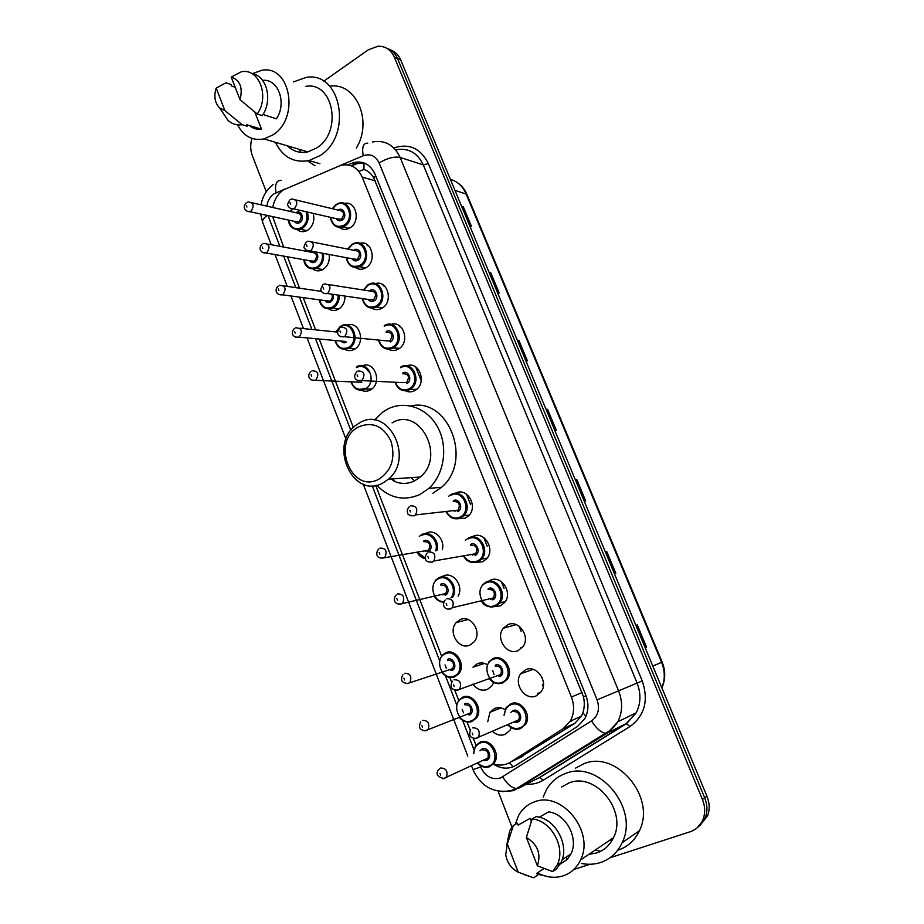 <?xml version="1.0" encoding="UTF-8"?>
<svg xmlns="http://www.w3.org/2000/svg" width="924" height="924" viewBox="0 0 924 924"><rect width="100%" height="100%" fill="white"/><g stroke="black" fill="none" stroke-linecap="round" stroke-linejoin="round"><path stroke-width="1.39" d="M359.829 243.312C371.818 239.732 377.304 261.561 365.927 267.752L364.772 268.364C361.457 269.773 358.339 269.508 355.405 267.556M375.34 283.633C387.641 279.533 393.786 302.009 382.005 308.2L381.589 308.431C378.228 310.106 374.982 310.014 371.841 308.154M391.002 324.474C403.395 319.831 410.475 342.411 398.614 348.937L398.279 349.145C394.964 350.912 391.684 350.935 388.461 349.214M406.803 365.858C419.022 360.695 427.315 382.64 415.823 389.928L414.749 390.598C411.654 392.203 408.57 392.284 405.463 390.852M455.52 493.197C467.047 486.659 478.62 506.618 468.56 515.869L465.43 518.133L457.923 518.768M471.679 537.04L472.718 536.474C484.014 530.307 495.807 549.364 486.498 558.916L482.755 561.734L475.964 562.45M488.38 581.323L490.147 580.318C501.224 574.497 513.19 592.734 504.608 602.529L500.311 605.89L494.282 606.664M507.784 624.716C518.676 619.23 530.792 636.728 522.892 646.731L518.087 650.623C506.883 656.028 495.068 637.976 503.314 628.251L507.784 624.716M525.664 669.692C536.382 664.529 548.613 681.381 541.372 691.522L536.093 695.945C525.075 701.027 513.12 683.644 520.709 673.746L525.664 669.692M344.456 203.488C356.133 200.358 361.053 221.598 350.057 227.801L348.163 228.748C344.929 229.903 341.949 229.475 339.224 227.454M487.757 721.725L489.939 712.289L494.744 708.408C498.175 707.126 501.617 707.53 505.058 709.644M511.272 727.708L510.013 730.249L504.92 734.465C500.612 735.931 496.523 734.973 492.677 731.612M484.488 663.42L472.938 667.163L477.292 663.744C480.584 662.439 483.91 662.739 487.248 664.656M492.55 670.327L494.086 674.532M493.693 682.409L492.007 685.735L487.341 689.477C481.727 691.279 476.923 689.489 472.915 684.095M460.06 619.658C470.859 614.09 482.536 632.259 474.185 641.799L469.981 645.056C458.893 650.531 447.516 631.866 456.19 622.591L460.06 619.658M441.51 577.003L443.046 576.126C452.841 570.859 464.252 585.989 458.073 596.211M425.363 533.622L426.241 533.136C434.673 528.482 445.333 539.443 442.273 549.757M332.074 285.019L340.032 286.382M344.941 296.061C345.033 301.859 342.954 306.202 338.692 309.09L337.976 309.471C334.834 310.949 331.808 310.811 328.909 309.043M329.106 254.458C329.926 260.926 327.939 265.893 323.169 269.369L321.795 270.085C318.699 271.333 315.777 271.032 313.051 269.184M347.228 325.121C359.424 320.281 366.262 343.174 354.4 349.295L354.366 349.307C351.201 351.028 348.082 351.051 344.987 349.387M362.531 365.742C374.578 360.418 382.524 382.802 370.951 389.605L370.305 389.986C367.313 391.58 364.322 391.649 361.319 390.228M313.224 213.375C314.922 220.397 313.121 225.976 307.831 230.122L305.798 231.127C302.772 232.155 299.977 231.716 297.424 229.81M493.474 763.975C499.595 765.915 505.278 765.291 510.51 762.115L563.12 728.736L570.247 721.217C574.254 713.755 574.647 705.693 571.402 697.019L362.185 177.108C357.519 167.232 350.346 163.329 340.679 165.373L283.46 189.882C277.778 193.901 274.209 199.769 272.753 207.473M393.497 480.965L391.718 478.932M518.56 758.304L574.809 723.365L581.473 716.123L582.917 712.67C584.534 707.715 584.719 702.39 583.471 696.731L373.631 177.523C370.998 173.412 367.764 170.721 363.929 169.462L364.021 162.924M272.626 216.62L283.68 247.043M287.433 256.791L299.561 288.196M303.211 297.644L315.65 329.856M319.184 339.027L353.361 427.535M375.71 485.423L441.568 655.994M445.022 664.945L446.327 668.318M449.838 677.419L451.617 682.016M454.747 690.124L458.928 700.946M462.196 709.413L463.513 712.831M467.047 722.002L470.189 730.11M473.354 738.322L475.999 745.171M542.711 679.232L542.145 677.742M612.82 839.061L610.741 839.569M323.666 81.254L368.364 49.781L378.078 46.223C385.504 46.084 390.921 49.734 394.34 57.172L702.436 799.456C705.162 806.306 705.382 812.889 703.106 819.23C700.588 825.479 696.257 829.66 690.113 831.773L609.898 857.819M266.285 191.742L252.321 155.625C250.312 150.173 250.185 144.444 251.929 138.415M511.977 827.107L498.071 791.14M549.33 876.934L537.179 874.139M590.02 864.263L573.758 869.542M386.971 48.36C391.764 49.965 395.299 53.373 397.563 58.582L704.7 797.828C707.414 804.642 707.634 811.214 705.359 817.521L697.32 827.673L705.359 817.521C707.634 811.214 707.414 804.642 704.7 797.828L397.563 58.582C395.299 53.373 391.764 49.965 386.971 48.36M494.097 764.598C501.732 769.091 509.078 769.311 516.123 765.245L577.5 726.483L584.696 718.849C588.6 711.492 588.958 703.557 585.758 695.067L375.017 174.174C370.42 164.46 363.328 160.591 353.753 162.543L347.794 164.876M351.455 165.858L357.253 163.583L364.818 163.236M390.194 49.792C394.975 51.398 398.498 54.805 400.75 59.991L706.941 796.222C709.644 803.002 709.863 809.539 707.599 815.823L699.595 825.929M605.289 551.801L606.745 551.501L615.834 573.342L614.402 573.7M646.084 647.389L636.786 625.051L635.897 625.375L637.283 624.878L646.569 647.204L645.195 647.736M517.29 340.205L518.907 340.402L527.442 360.914L525.848 360.776M489.154 272.557L490.817 272.892L499.179 293L497.539 292.7M461.584 206.271L463.294 206.757L471.494 226.449L469.796 226.01M575.34 479.787L576.853 479.648L585.747 501.051L584.257 501.224M546.015 409.263L547.574 409.297L556.294 430.249L554.747 430.272M366.816 244.421L367.313 245.657M382.906 284.742L383.379 285.92M399.203 325.571L399.642 326.692M415.696 366.909L421.252 380.838M466.424 494.086L470.547 504.423M483.772 537.572L487.225 546.223M501.351 581.6L504.111 588.53M519.138 626.218L521.194 631.369M542.411 684.545L543.231 686.601M546.084 409.436L547.574 409.297M575.386 479.903L576.853 479.648M461.711 206.572L463.294 206.757M489.27 272.823L490.817 272.892M517.382 340.425L518.907 340.402M605.324 551.871L606.745 551.501M293.382 81.936L306.11 77.42C341.372 70.836 352.945 135.886 319.796 155.729L308.974 160.568C293.947 163.213 282.756 157.115 275.387 142.284M315.072 165.777L307.53 160.88M300.797 152.345L299.295 149.353M252.298 73.701L261.665 70.328C290.321 64.334 300.034 118.053 273.146 134.754L264.021 138.923C252.391 141.002 243.566 136.302 237.572 124.844M305.59 86.406C333.46 80.896 342.85 132.167 316.713 147.956L307.831 151.882C299.977 153.465 293.151 151.444 287.341 145.819M262.97 114.472L276.403 118.78C287.179 103.107 278.182 78.355 262.612 80.388M231.219 77.05C240.136 80.192 243.058 87.734 240.009 99.677L231.219 77.05L241.372 71.772C259.02 67.891 269.866 96.419 257.23 114.01L262.254 115.604C273.042 100.473 266.84 75.502 251.929 73.631M240.009 99.677L257.23 114.01M216.216 88.092L224.879 110.591L219.6 107.935C214.795 102.818 213.675 96.2 216.216 88.092L225.941 82.779L231.058 84.523L231.658 86.059L235.181 87.26M254.851 112.07L261.527 129.233C256.999 129.753 252.945 128.517 249.399 125.525M261.527 129.233L246.627 124.682L247.239 126.242L242.169 124.705C236.856 125.502 232.167 124.082 228.089 120.443L222.719 112.532M329.729 86.221C355.948 81.866 373.123 121.067 356.317 148.083M242.169 124.705L224.879 110.591M378.944 479.14C351.108 494.837 330.492 440.69 358.72 426.853C372.545 421.286 383.298 426.045 390.968 441.106C395.715 457.819 391.718 470.489 378.944 479.14M382.859 483.033C352.945 500 327.939 444.536 356.202 425.052L359.563 422.869C387.641 405.301 414.98 457.542 388.461 479.152L382.859 483.033M396.211 482.085C402.529 484.188 408.72 483.749 414.772 480.769L420.235 477.038C446.096 456.237 419.473 405.994 392.076 422.892M395.391 481.785L392.642 478.875M414.402 480.954L411.18 477.639M374.497 420.097L382.779 412.081L386.833 409.528C404.227 399.861 427.073 407.449 437.653 427.131C448.394 446.685 444.363 474.335 428.875 488.357L420.131 494.421C404.054 501.386 389.582 498.325 376.738 485.227M410.822 405.948C448.533 396.974 473.284 461.18 441.487 487.329L432.836 493.301M418.399 478.528L416.92 477.258M543.173 797.077L546.546 789.512C550.981 781.935 557.207 776.634 565.199 773.631C598.151 759.124 639.685 808.223 622.129 842.734C617.486 852.609 610.279 859.204 600.508 862.519C594.351 864.483 587.953 864.783 581.312 863.455M600.669 851.293L595.287 850.022M575.409 768.214L583.702 763.825C615.973 749.618 656.571 797.146 639.385 830.757C634.857 840.366 627.8 846.811 618.237 850.08M515.211 824.462L518.664 815.361C522.314 808.927 527.477 804.469 534.164 801.997C561.353 790.251 595.206 831.692 580.515 860.013C576.726 867.948 570.917 873.238 563.074 875.894C554.608 878.458 546.061 877.442 537.433 872.857M561.492 787.052L568.918 782.998C595.102 771.644 627.604 810.729 613.478 837.721C609.84 845.287 604.238 850.369 596.696 852.956L588.9 854.342M560.198 864.113L567.255 859.447L566.297 857.01M539.223 817.232L548.567 811.873C565.915 813.744 579.082 838.311 570.893 853.995L567.255 859.447M526.38 837.467C537.653 844.317 541.325 853.776 537.387 865.823L526.38 837.467L532.132 818.93C551.189 820.408 566.169 847.678 557.16 865.049L552.668 871.575L556.56 868.976L561.041 862.485C570.016 845.206 555.105 818.11 536.128 816.654L532.132 818.93M537.387 865.823L552.668 871.575M506.571 845.864L509.794 830.457L513.363 825.502L517.428 823.203L518.179 825.12L530.099 818.352L531.288 821.413M544.04 868.537L536.832 873.249L537.583 875.19L533.598 877.8L524.382 874.647M518.191 872.175C511.18 868.583 507.022 862.693 505.717 854.504L507.345 844.016L518.191 872.175L533.598 877.8M507.345 844.016L513.363 825.502M513.213 766.758L509.471 762.727M375.849 176.23L373.631 177.523M586.012 695.726L583.471 696.731M585.908 716.4L582.917 712.67M375.306 180.838L362.185 177.108M582.132 692.538L571.402 697.019M574.809 723.365L563.12 728.736M522.857 756.271L510.51 762.115M284.869 189.027L273.943 193.901C270.039 196.697 267.671 200.774 266.851 206.133M262.693 222.476L262.635 222.314C262.116 220.362 263.663 218.076 267.279 215.454M480.03 765.453L480.642 767.024C485.181 776.437 491.776 780.099 500.427 778.02L591.51 720.916C598.186 715.881 600.046 708.858 597.077 699.861L379.117 162.913C375.594 155.775 370.305 153.396 363.248 155.74L340.321 165.477M372.557 141.973C384.985 139.801 394.178 144.953 400.127 157.438L618.676 691.129C622.845 701.986 622.545 712.219 617.786 721.829L607.53 732.951L514.275 790.32M536.012 779.244L518.838 788.103L516.458 788.576C511.665 787.929 507.08 784.037 502.714 776.888M393.82 147.932C409.124 143.047 420.639 148.267 428.343 163.571L642.261 680.93C648.787 700.427 644.709 715.626 630.006 726.53L543.289 780.191C538.149 783.298 532.524 784.638 526.414 784.187M525.294 784.083L523.989 783.899M394.34 57.172L400.75 59.991M702.436 799.456L706.941 796.222M379.117 162.913C387.26 158.12 394.259 156.295 400.127 157.438L423.296 164.899C417.463 152.749 408.443 147.713 396.246 149.78M513.109 790.713L502.402 791.614M471.644 766.158L472.973 769.623C480.919 786.578 493.612 793.577 511.088 790.609L516.458 788.576L605.336 733.298L607.53 732.951L626.195 723.619L636.209 712.797C640.852 703.464 641.141 693.531 637.086 683.021L423.296 164.899L428.343 163.571M543.289 780.191L539.443 777.477L626.195 723.619L630.006 726.53M597.077 699.861L642.261 680.93M268.041 215.627L279.891 246.338M283.656 256.11L295.819 287.653M299.468 297.135L311.942 329.475M315.488 338.681L350.843 430.388M372.187 485.747L439.466 660.244M445.495 675.86L456.548 704.55M462.647 720.374L473.85 749.422M534.569 779.983L539.986 777.361L626.691 723.538L636.209 712.797L617.786 721.829C614.622 726.818 610.464 730.63 605.336 733.298C600.75 732.374 596.153 728.251 591.51 720.916M363.248 155.74C361.734 147.205 363.236 143.012 367.775 143.162M472.973 769.623L480.642 767.024M275.999 192.781C274.647 184.511 276.392 180.353 281.243 180.296M363.802 169.427L358.928 171.46M542.03 773.677L541.337 773.111M354.874 164.414L351.363 163.363M364.345 243.358L363.386 243.151M454.943 190.298L466.874 194.34L662.15 662.081L661.596 662.323L465.973 193.636C462.681 186.163 457.496 181.416 450.404 179.383M661.838 687.768C665.153 679.556 665.072 671.078 661.596 662.323L652.806 666.042M555.751 430.261L547.043 409.332M526.876 360.868L518.352 340.378M498.602 292.896L490.251 272.834M470.894 226.299L462.728 206.653M585.227 501.108L576.333 479.729M615.326 573.469L606.236 551.616M612.889 838.911L611.064 839.35M612.242 840.112L609.043 840.725M307.346 212.023C309.251 218.792 307.623 224.232 302.471 228.344L300.543 229.302L306.93 230.642M288.819 220.131C290.841 227.951 295.137 230.423 301.721 227.535C306.733 223.458 308.166 218.191 306.052 211.723M295.911 212.716L295.934 212.693C301.201 208.951 305.267 219.335 299.792 222.58C297.574 223.793 295.703 223.365 294.178 221.286M294.872 221.437L299.053 221.772C302.518 216.713 301.709 213.744 296.604 212.878L251.859 202.737M247.158 202.356L248.417 201.952C253.661 202.853 254.504 205.96 250.935 211.307L247.066 211.33M246.927 207.022L246.35 205.532L246.927 207.022M292.354 209.136L290.552 211.504M323.365 253.372C324.289 259.598 322.453 264.403 317.856 267.787L316.551 268.48L309.066 268.099M304.112 259.748C306.294 267.348 310.626 269.762 317.117 266.99C321.529 263.71 323.215 259.09 322.164 253.153M315.511 251.894C318.699 255.197 318.584 258.558 315.165 261.977C312.982 263.144 311.111 262.716 309.552 260.718M310.995 252.16L312.762 251.374M310.245 260.834L314.426 261.18C317.948 255.936 317.036 252.98 311.688 252.287L267.671 244.052M263.086 243.67L263.987 243.358C269.496 244.063 270.432 247.17 266.805 252.702L262.959 252.726M262.797 248.487L262.22 246.974L262.797 248.487M306.133 250.161L305.555 251.143M329.048 284.684L332.767 285.262M339.293 295.253C339.454 300.785 337.503 304.943 333.437 307.715L324.774 308.015M319.6 299.873C321.956 307.242 326.322 309.598 332.698 306.941C336.555 304.285 338.369 300.335 338.149 295.079M333.09 294.352C333.934 297.54 333.137 300.046 330.711 301.859C328.574 302.968 326.703 302.564 325.132 300.623M325.826 300.727L329.972 301.074C332.213 299.33 332.825 297.031 331.82 294.167M279.21 285.493L279.753 285.308C285.528 285.793 286.567 288.912 282.871 294.64L279.071 294.652M278.875 290.483L278.286 288.958L278.875 290.483M321.09 290.61L320.732 291.291M341.025 325.976L341.025 325.976C352.714 319.034 361.18 341.845 349.203 348.14L340.702 348.429M335.308 340.529C337.838 347.632 342.227 349.907 348.464 347.366C359.863 341.337 351.397 319.75 340.471 326.877L336.093 331.959M346.454 342.227C344.363 343.289 342.515 342.885 340.921 341.048M341.614 341.118L345.726 341.453M295.553 327.87L295.715 327.801C301.755 328.066 302.899 331.173 299.145 337.121L295.403 337.121M295.16 333.021L294.56 331.473L295.16 333.021M356.491 366.84C367.96 359.563 377.431 381.762 365.754 388.704L365.165 389.062C358.558 391.661 353.834 389.247 350.993 381.831M368.618 371.679C365.43 366.632 361.33 365.246 356.329 367.544M357.807 382.155L311.954 380.157M312.046 370.778C318.122 370.882 319.381 373.966 315.835 380.018L315.546 380.134C310.141 381.358 306.121 376.137 310.845 371.471M311.654 376.114L311.053 374.543L311.654 376.114M351.282 381.843C354.007 388.565 358.397 390.713 364.426 388.299M421.91 534.546C429.995 530.076 440.113 540.852 436.879 550.623M435.631 550.831C439.039 541.672 429.498 531.104 421.783 535.377M425.317 551.351L428.574 550.196C430.954 544.49 429.348 541.637 423.793 541.66M379.995 548.105C385.758 548.105 387.41 551.108 384.962 557.126L383.772 557.981L380.526 558.038M379.833 554.227L379.21 552.575L379.833 554.227M417.255 552.633C419.277 556.052 422.002 558.061 425.433 558.662C421.771 557.969 418.976 555.74 417.059 552.021M419.277 536.405L421.794 534.603M423.908 540.817C429.752 537.676 434.234 549.145 428.159 551.72M417.717 552.564L425.259 557.946M438.784 577.8C448.348 572.649 459.159 588.022 452.506 597.458M450.935 597.816C458.154 589.327 448.024 573.642 438.669 578.667C428.32 582.801 432.906 602.598 444.005 601.536M442.839 594.86L445.749 593.52C447.874 587.849 446.188 585.019 440.713 585.054M397.551 593.924C403.234 593.924 404.978 596.904 402.783 602.875L401.386 603.938L398.302 604.019M397.459 600.254L396.823 598.579L397.459 600.254M434.523 596.685C436.29 599.838 439.35 601.697 443.693 602.263C439.697 601.974 436.555 599.884 434.245 596.026M435.62 580.122L438.692 577.846M440.817 584.176C446.742 581.127 451.282 592.734 445.125 595.218M441.811 655.694L445.541 652.829C455.555 647.782 466.447 664.749 458.824 673.654L454.804 676.784C449.78 678.482 445.414 676.922 441.718 672.129M454.088 676.114C466.493 671.529 457.311 647.955 445.437 653.753C433.206 658.396 442.169 681.716 454.088 676.114M450.542 670.05L452.772 668.63C454.573 663.062 452.806 660.267 447.493 660.256M404.62 673.284C410.141 673.33 411.965 676.287 410.106 682.155L408.477 683.425L405.798 683.552M404.562 679.925L403.915 678.228L404.562 679.925M447.597 659.332C453.534 656.456 458.096 668.214 451.917 670.512M458.535 700.473L462.705 697.193C472.568 692.423 483.587 708.824 476.518 717.89L472.095 721.459C467.325 723.007 463.074 721.609 459.344 717.232M471.367 720.801C483.945 716.412 474.647 692.538 462.612 698.151C450.207 702.587 459.286 726.218 471.367 720.801M466.123 714.633L468.456 714.471L470.201 713.074C471.783 707.553 469.946 704.781 464.703 704.758M422.499 720.35C427.951 720.408 429.845 723.342 428.205 729.163L426.403 730.618L423.943 730.769M422.499 727.2L421.841 725.479L422.499 727.2M464.795 703.799C470.813 701.016 475.433 712.924 469.173 715.13M473.492 753.614L475.525 745.818L480.087 742.122C489.836 737.629 500.958 753.522 494.398 762.727L489.593 766.701C485.331 768.075 481.369 766.978 477.696 763.409M478.031 763.259C481.416 766.389 485.031 767.313 488.877 766.065C501.617 761.873 492.203 737.687 479.995 743.115C475.976 744.94 473.92 748.394 473.827 753.476M479.926 750.796L482.213 748.833C488.322 746.153 493 758.211 486.648 760.313L484.107 760.498M484.084 759.886L485.932 759.667L487.826 758.119C489.223 752.633 487.318 749.872 482.132 749.826L481.82 749.965M485.585 759.828L487.826 758.119L443.612 778.528C437.075 776.761 435.435 773.792 438.692 769.623L440.609 768.04C446.003 768.121 447.978 771.055 446.535 776.83L444.571 778.458M440.679 775.12L440.02 773.376L440.679 775.12M571.575 720.616L570.974 721.563L571.436 720.685M444.34 778.539L442.353 778.632M336.278 204.435L338.45 203.372C349.803 198.764 355.763 219.75 344.825 225.976L343.035 226.877L335.4 226.195M330.688 217.394C332.675 225.525 337.144 228.113 344.086 225.156C355.474 218.526 347.008 197.343 336.105 205.036L332.559 208.766M338.045 210.083L338.103 210.06C343.555 206.225 347.759 216.793 342.088 220.108C339.72 221.379 337.745 220.894 336.174 218.653M336.867 218.815L341.349 219.288C344.952 214.068 344.086 211.065 338.75 210.256L295.657 199.907M290.702 199.376L291.857 198.983C297.366 199.815 298.256 202.98 294.548 208.489L290.436 208.466M289.951 202.599L290.552 204.112L289.951 202.599M352.102 244.329L353.592 243.566C365.269 238.011 372.233 259.806 360.753 266.135L351.443 266.343M346.5 257.738C348.683 265.638 353.187 268.168 360.025 265.327C371.552 258.859 362.993 237.41 351.94 244.964L348.059 249.145M353.649 250.254L353.961 250.046C359.482 246.281 363.744 256.988 357.992 260.221C355.659 261.434 353.684 260.949 352.079 258.789M352.783 258.916L357.265 259.413C360.926 253.985 359.956 250.982 354.342 250.392L312.069 241.996M307.218 241.464L307.981 241.187C313.779 241.788 314.784 244.952 310.995 250.681L306.93 250.647M306.41 244.825L307.011 246.362L306.41 244.825M368.133 284.719L368.907 284.292C380.85 277.72 388.935 300.358 376.888 306.803L376.484 307.022C369.311 309.575 364.564 306.756 362.254 298.567M363.478 290.009L367.902 284.858M362.543 298.614C364.911 306.26 369.45 308.72 376.149 305.994C387.837 299.688 379.163 277.974 367.971 285.377L363.756 290.055M369.427 290.933L370.016 290.529C375.618 286.844 379.926 297.678 374.104 300.831C371.806 301.986 369.843 301.524 368.214 299.434M368.907 299.526L373.365 300.034C377.096 294.386 376.022 291.395 370.131 291.037L328.678 284.627M323.943 284.095L324.312 283.957C330.399 284.303 331.52 287.456 327.673 293.416L323.643 293.37M323.088 287.618L323.689 289.166L323.088 287.618M384.43 325.571L384.43 325.571C396.373 318.018 405.809 340.898 393.532 347.782L393.22 347.967C386.082 350.75 381.185 348.117 378.517 340.055M378.817 340.09C381.404 347.412 385.955 349.769 392.492 347.181C404.331 341.037 395.541 319.046 384.211 326.299M386.278 331.508C391.949 327.904 396.315 338.877 390.413 341.949M385.32 340.725L389.755 341.118C393.439 335.25 392.226 332.282 386.128 332.201M340.887 327.292C347.193 327.362 348.44 330.48 344.64 336.671L340.586 336.671M339.974 330.965L340.586 332.536L339.974 330.965M400.773 367.013C412.427 359.725 422.395 381.554 410.764 389.027L409.759 389.651C402.887 392.296 397.99 389.836 395.045 382.247M395.38 382.259C398.198 389.131 402.748 391.337 409.032 388.877C421.021 382.906 412.127 360.637 400.646 367.74M402.737 373.007C408.489 369.484 412.901 380.584 406.93 383.576M402.171 382.605L406.548 382.582C409.933 376.703 408.616 373.758 402.598 373.735M357.946 371.044C364.172 371.055 365.534 374.162 362.046 380.353L357.761 380.549M357.091 374.878L357.715 376.472L357.091 374.878M451.305 494.386C462.173 488.23 473.053 507.068 463.571 515.788L460.637 517.902C454.666 520.108 449.884 518.191 446.304 512.139M448.718 496.211L451.178 494.456M446.696 512.092C450.069 517.521 454.481 519.207 459.909 517.163C472.407 511.734 463.167 488.6 451.201 495.206M453.372 500.681C459.367 497.401 463.952 508.939 457.727 511.665M454.377 511.226L458.142 510.117C460.626 504.285 459.009 501.42 453.28 501.513M410.522 505.821C416.458 505.74 418.145 508.778 415.581 514.911L414.402 515.765L410.81 515.777M409.829 510.21L410.475 511.873L409.829 510.21M468.584 537.941C479.221 532.12 490.321 550.115 481.543 559.112L478.031 561.757C472.372 563.802 467.683 562.069 463.964 556.548M465.407 540.274L468.48 537.987M464.356 556.479C467.856 561.411 472.176 562.924 477.315 561.03C489.974 555.798 480.619 532.363 468.491 538.796M470.697 544.34C476.761 541.141 481.416 552.829 475.098 555.463M472.337 555.093L475.744 553.719C477.951 547.932 476.241 545.091 470.605 545.195M428.517 551.975C434.372 551.882 436.151 554.885 433.864 560.984L432.455 562.058L429.013 562.081M427.893 556.548L428.54 558.235L427.893 556.548M486.082 582.051C496.523 576.564 507.784 593.786 499.688 603.014L495.657 606.179C489.951 608.131 485.216 606.329 481.45 600.762M482.363 584.892L486.012 582.085M486.001 582.94C473.354 588.022 482.605 611.515 494.941 605.463C507.773 600.427 498.29 576.68 486.001 582.94M488.23 588.553C494.386 585.458 499.099 597.297 492.7 599.815M490.552 599.445L493.555 597.886C495.507 592.145 493.693 589.339 488.149 589.443M446.766 598.752C452.529 598.66 454.4 601.628 452.39 607.68L450.75 608.974L447.482 609.031M446.2 603.522L446.858 605.232L446.2 603.522M488.773 661.954L493.058 658.546C503.153 653.568 514.449 669.935 507.241 679.267L502.668 682.975C497.562 684.672 493.081 683.159 489.258 678.447M492.977 659.482C480.272 664.183 489.57 687.976 501.951 682.305C514.853 677.65 505.324 653.603 492.977 659.482M495.218 665.176C501.397 662.254 506.133 674.254 499.711 676.587M498.567 676.056L500.785 674.451C502.402 668.826 500.519 666.054 495.149 666.112M454.077 679.752C459.667 679.706 461.619 682.651 459.944 688.588L458.085 690.101L455.266 690.216M453.534 684.811L454.192 686.544L453.534 684.811M520.316 648.047L522.372 647.412M504.077 715.13L506.156 707.669L510.868 703.799C520.824 699.11 532.224 714.922 525.583 724.381L520.605 728.562C516.089 730.052 511.931 728.897 508.131 725.121M508.5 724.97C512.012 728.285 515.811 729.255 519.889 727.893C532.963 723.457 523.319 699.087 510.799 704.781C506.791 706.617 504.677 710.013 504.458 714.98M510.822 712.404L513.063 710.544C519.334 707.726 524.127 719.877 517.613 722.106L514.841 722.302M514.541 721.621L516.897 721.436L518.861 719.808C520.258 714.229 518.306 711.468 513.005 711.526M472.661 727.823C478.182 727.8 480.214 730.722 478.759 736.601L476.715 738.322L474.151 738.461M472.176 733.079L472.845 734.834L472.176 733.079M540.528 692.677L537.514 693.358M581.473 716.123L570.247 721.217M456.19 622.591L468.087 619.519M489.939 712.289L501.027 707.934M520.709 673.746L533.079 669.369M503.314 628.251L516.181 624.612M273.1 184.569C266.586 189.709 262.555 196.465 261.018 204.816M260.683 214.022L262.635 222.314L271.24 244.721M703.106 819.23L707.599 815.823M275.029 254.585L287.26 286.394M290.933 295.969L303.476 328.598M307.057 337.895L345.98 439.189M363.271 484.164L467.787 756.121M357.253 163.583L353.753 162.543M662.15 662.081C665.661 670.939 665.58 679.544 661.884 687.883M457.368 182.64C461.596 185.47 464.76 189.362 466.874 194.34M308.974 160.568L319.912 163.71M264.021 138.923L307.831 151.882M219.6 107.935L228.089 120.443M428.875 488.357L441.487 487.329M388.461 479.152L420.235 477.038M562.139 859.747L570.893 853.995M557.16 865.049L561.041 862.485M580.515 860.013L613.478 837.721M622.129 842.734L639.385 830.757M294.929 221.46L250.104 211.735C244.571 211.966 242.354 206.202 246.131 203.014M291.892 209.09L290.217 211.423M288.461 220.051C289.027 226.923 293.047 230.007 300.543 229.302M310.302 260.845L266.216 253.014C260.58 253.499 258.004 247.921 262 244.329M303.742 259.679C304.839 266.874 309.101 269.796 316.551 268.48L322.857 269.554M305.856 249.93L305.197 251.074M325.883 300.727L282.548 294.825C276.692 295.565 273.92 290.124 278.078 286.174M283.68 285.874L321.46 291.395M319.219 299.826C321.021 307.334 325.525 310.094 332.756 308.096L338.993 308.905M320.94 290.136L320.362 291.233M341.672 341.118L299.087 337.156C293.208 338.138 289.928 333.033 294.352 328.551M299.873 328.228L337.618 332.109M334.915 340.494C337.583 348.29 342.33 350.854 349.156 348.163L355.324 348.695M340.425 326.311L335.712 331.912M371.852 388.946L365.142 389.062C358.731 391.718 353.973 389.316 350.866 381.82M361.862 382.213L357.68 382.016M378.863 548.925C375.456 552.356 375.791 558.87 383.264 557.969L428.574 550.196L427.523 551.016L424.012 550.912M444.502 594.525L445.749 593.52L400.773 603.926C394.132 605.001 392.735 598.717 396.2 594.941M458.824 673.654L454.677 676.795C450.08 678.424 445.876 677.084 442.053 672.753M451.328 669.842L452.772 668.63L407.703 683.448C401.617 682.975 400.057 679.995 403.037 674.52M476.518 717.89L471.945 721.459C467.151 722.822 463.063 721.609 459.702 717.832M468.595 714.46L470.201 713.074L425.537 730.665C419.75 730.318 418.145 727.35 420.732 721.76M494.398 762.727L489.431 766.712C484.788 767.913 480.838 766.828 477.604 763.455M475.525 745.818L473.388 753.661M349.249 228.263L343.035 226.877C336.324 228.551 332.074 225.364 330.307 217.302M332.201 208.685L336.047 204.539M336.925 218.826L293.763 208.893C291.095 209.113 289.2 208.073 288.08 205.798C287.029 205.521 287.56 203.592 289.686 200.011M338.45 203.372L336.221 204.423M365.788 267.833L359.655 266.724C352.772 268.861 348.256 265.835 346.107 257.657M347.69 249.076L351.882 244.444M352.841 258.928L310.499 250.947C307.819 251.328 305.844 250.404 304.585 248.186C303.418 248.106 303.938 246.084 306.144 242.111M353.592 243.566L352.067 244.329M382.548 307.854L376.484 307.022C369.484 309.656 364.691 306.826 362.127 298.556M363.363 289.997L367.914 284.835M368.965 299.538L327.454 293.532C324.671 294.051 322.626 293.231 321.298 291.095C320.039 291.326 320.547 289.212 322.811 284.754M368.907 284.292L368.11 284.719M399.503 348.325L393.208 347.967C386.255 350.82 381.312 348.175 378.39 340.044M385.377 340.737L344.537 336.717C341.187 337.087 339.039 336.267 338.092 334.269C337.052 333.298 337.595 331.196 339.709 327.951M394.929 382.236C398.105 389.882 403.037 392.342 409.736 389.651L416.666 389.27M402.217 382.605L361.538 380.584C355.174 381.058 355.151 377.72 354.989 377.697C354.273 375.964 354.885 373.966 356.826 371.714M446.211 512.15C450.08 518.237 454.862 520.154 460.556 517.902L463.571 515.788L469.265 515.095M454.331 511.226L458.142 510.117L415.581 514.911L413.952 515.742C409.621 515.523 407.565 514.703 407.784 513.259C406.791 510.857 407.334 508.65 409.401 506.629M463.871 556.571C466.955 561.838 471.644 563.559 477.939 561.746L481.543 559.112L487.167 558.084M472.245 555.105L475.744 553.719L433.864 560.984L431.901 562.035C424.601 562.843 423.989 557.415 427.165 552.991M481.82 601.536C484.014 605.936 488.588 607.484 495.541 606.167L499.688 603.014L505.243 601.639M492.088 599.11L493.555 597.886L452.39 607.68L450.115 608.962C443.659 610.059 441.949 604.273 445.183 599.988M489.674 679.14C492.977 683.125 497.262 684.407 502.541 682.986L507.241 679.267M499.122 675.894L500.785 674.451L457.288 690.124C451.328 689.939 449.653 686.971 452.263 681.219M506.156 707.669L503.996 715.164M508.038 725.155C511.653 728.828 515.788 729.96 520.455 728.562L525.583 724.381M516.435 721.632L518.861 719.808L475.837 738.357C470.189 738.276 468.456 735.319 470.663 729.475"/></g></svg>
